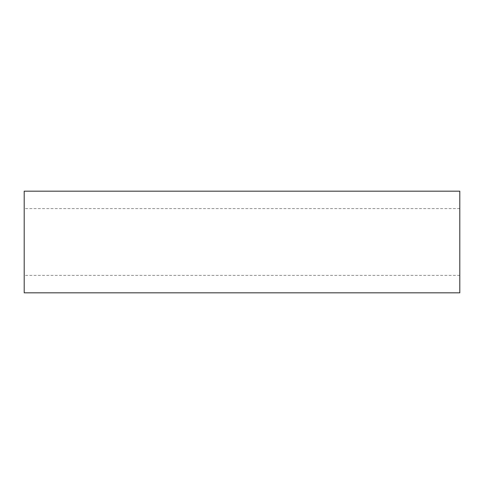 <?xml version="1.0" encoding="UTF-8"?>
<svg xmlns="http://www.w3.org/2000/svg" width="484" height="484" viewBox="0 0 484 484"><rect width="100%" height="100%" fill="white"/><g stroke="black" fill="none" stroke-linecap="round" stroke-linejoin="round"><path stroke-width="0.36" stroke-dasharray="2.42 1.81" d="M459.8 292.82L459.8 191.18M24.2 292.82L24.2 191.18M459.8 242L459.8 208.604L459.8 242M24.2 242L24.2 208.604L24.2 242M459.8 275.396L24.2 275.396M459.8 208.604L24.2 208.604"/><path stroke-width="0.73" d="M24.2 191.18L24.2 292.82L459.8 292.82L459.8 191.18L24.2 191.18"/></g></svg>
